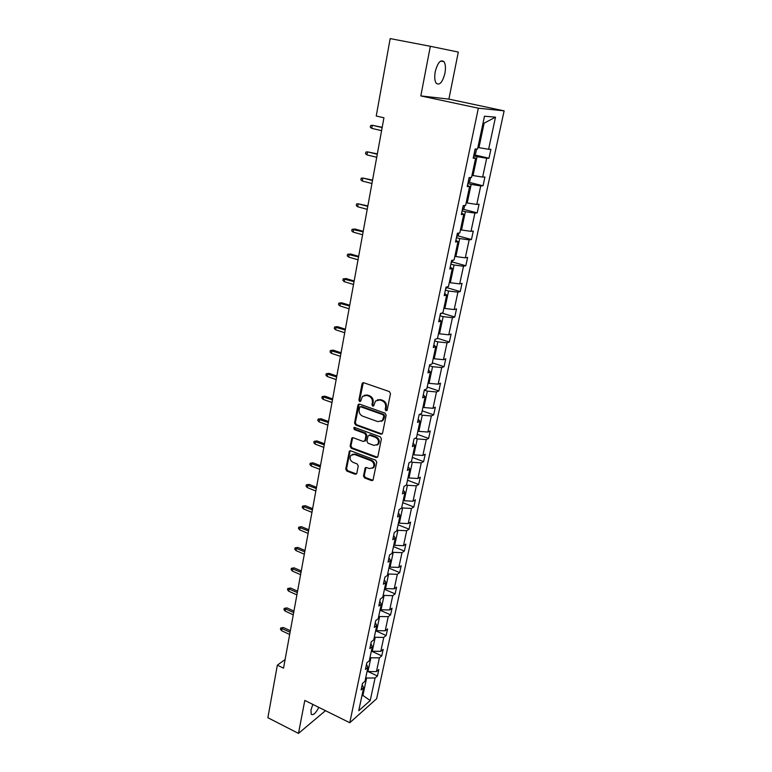 <?xml version="1.0" encoding="UTF-8"?>
<svg xmlns="http://www.w3.org/2000/svg" width="772" height="772" viewBox="0 0 772 772"><rect width="100%" height="100%" fill="white"/><g stroke="black" fill="none" stroke-linecap="round" stroke-linejoin="round"><path stroke-width="1.16" d="M385.971 410.8L387.187 410.077L390.487 393.633L389.358 391.578L363.728 382.748L362.02 383.809L358.912 400.099L359.684 401.517L360.63 401.295L362.396 396.393L366.71 395.361L368.823 396.104C371.506 397.358 372.693 399.529 372.384 402.598L371.979 404.711L372.751 406.13L373.716 405.898L375.462 401.044L379.882 399.964L382.024 400.716C384.736 401.98 385.932 404.161 385.614 407.249L385.189 409.372L385.971 410.8M377.363 399.857L380.673 399.655L382.806 400.398C385.517 401.662 386.714 403.843 386.396 406.931L385.971 409.044L386.984 410.521M363.303 382.68L359.723 399.79L360.669 401.247M364.307 395.245L367.511 395.061L369.624 395.795C372.307 397.049 373.484 399.211 373.185 402.28L372.77 404.393L373.754 405.86M312.853 704.421L310.971 709.931L311.212 714.216C313.152 715.605 315.7 713.338 318.846 707.393M444.923 73.292C445.859 68.052 445.55 64.192 443.997 61.712C440.619 59.212 437.695 62.542 435.234 71.719C434.337 76.968 434.646 80.799 436.18 83.212C439.577 85.702 442.491 82.392 444.923 73.292M363.477 475.919L364.567 477.916L371.554 480.618L372.963 480.28L376.746 462.206L375.646 460.189L350.71 450.809L349.369 451.118L345.75 469.087L346.831 471.074L355.149 474.288L356.809 473.352L358.247 465.931L357.156 463.933L353.007 462.351C350.034 460.517 349.34 458.163 350.922 455.297L354.531 454.467L370.927 460.652C373.909 462.457 374.632 464.802 373.098 467.687L369.354 468.585L366.613 467.542L365.233 467.861L363.477 475.919L364.268 475.513L365.359 477.511L372.953 480.29M304.805 700.426L298.474 733.4L267.874 717.719L277.341 665.155L283.527 668.166L383.935 117.769L376.234 116.022L390.178 38.6L430.342 46.291L420.817 95.911L478.35 108.196L349.774 722.737L304.805 700.426M380.837 434.192L382.555 433.188L386.164 415.182L385.045 413.145L359.636 404.142L357.947 405.165L354.541 423.008L355.641 425.015L380.837 434.192L382.179 433.922M381.416 438.872L377.865 456.609L376.167 457.574L351.202 448.214L350.112 446.226L351.868 438.052L353.209 437.743L363.303 441.478L364.992 440.494L365.967 435.476L364.867 433.459L354.319 429.589L353.788 427.717L354.724 427.495L380.307 436.846L381.416 438.872M298.474 733.4L325.475 710.684M420.817 95.911L448.889 99.125L458.307 52.071L430.342 46.291M362.193 684.774L363.593 687.833L361.103 689.965L362.483 683.413L364.973 681.309L367.926 667.355L365.436 669.421L366.835 662.772L369.325 660.736L372.316 646.589L369.827 648.586L371.245 641.841L373.735 639.872L376.775 625.523L374.285 627.443L375.723 620.601L378.212 618.7L381.291 604.148L378.801 605.991L380.268 599.053L382.758 597.229L385.884 582.455L383.394 584.221L384.881 577.176L387.361 575.439L390.535 560.443L388.046 562.132L389.561 554.981L392.041 553.321L395.264 538.113L392.774 539.715L394.309 532.458L396.789 530.875L400.05 515.435L397.57 516.96L399.124 509.597L401.604 508.101L404.924 492.42L402.444 493.858L404.017 486.379L406.497 484.97L409.864 469.058L407.384 470.409L408.986 462.814L411.466 461.502L414.882 445.338L412.402 446.592L414.033 438.882L416.504 437.656L419.978 421.251L417.507 422.409L419.157 414.574L421.628 413.454L425.15 396.789L422.68 397.841L424.359 389.889L426.82 388.866L430.4 371.94L427.939 372.895L429.647 364.809L432.108 363.901L435.746 346.705L433.285 347.545L435.012 339.342L437.473 338.532L441.169 321.065L438.708 321.799L440.474 313.451L442.925 312.757L446.679 295.01L444.228 295.628L446.013 287.155L448.464 286.566L452.276 268.531L449.835 269.032L451.649 260.425L454.09 259.961L457.97 241.626L455.528 242.012L457.381 233.25L459.813 232.912L463.75 214.278L461.318 214.529L463.2 205.632L465.622 205.41L469.627 186.477L467.214 186.602L469.115 177.55L471.538 177.464L475.61 158.202L473.197 158.192L475.137 148.986L477.55 149.044L484.488 116.215L495.499 117.18L488.608 149.285L490.895 149.334L488.975 158.25L486.688 158.241L482.635 177.077L484.932 177L483.04 185.772L480.744 185.898L476.768 204.426L479.065 204.223L477.202 212.86L474.905 213.101L470.988 231.339L473.294 231.021L471.46 239.513L469.154 239.88L465.304 257.829L467.62 257.385L465.815 265.751L463.499 266.224L459.697 283.893L462.023 283.343L460.247 291.575L457.921 292.163L454.187 309.553L456.522 308.887L454.776 316.993L452.44 317.688L448.764 334.816L451.099 334.044L449.381 342.025L447.046 342.826L443.427 359.684L445.762 358.816L444.074 366.671L441.729 367.578L438.168 384.176L440.513 383.202L438.843 390.941L436.498 391.944L432.986 408.291L435.331 407.23L433.69 414.853L431.345 415.944L427.881 432.05L430.236 430.892L428.624 438.399L426.26 439.586L422.853 455.451L425.218 454.206L423.625 461.598L421.261 462.882L417.903 478.505L420.267 477.173L418.694 484.459L416.34 485.829L413.03 501.221L415.394 499.802L413.84 506.982L411.476 508.439L408.224 523.609L410.588 522.104L409.063 529.187L406.699 530.711L403.486 545.669L405.85 544.086L404.354 551.063L401.98 552.665L398.815 567.41L401.189 565.751L399.703 572.621L397.329 574.31L394.212 588.843L396.586 587.106L395.129 593.88L392.755 595.646L389.677 609.967L392.051 608.153L390.613 614.84L388.239 616.674L385.199 630.792L387.583 628.91L386.154 635.501L383.78 637.411L380.789 651.327L383.173 649.377L381.764 655.882L379.39 657.85L376.447 671.582L378.82 669.565L377.44 675.973L375.067 678.009L370.222 700.551L358.748 710.722L363.593 687.833M478.35 108.196L504.126 110.859L376.639 698.747L349.774 722.737M370.029 657.397L370.878 657.792L367.964 671.563L367.115 671.158M367.964 671.563L376.447 671.582M370.878 657.792L379.39 657.85M366.497 664.364L367.926 667.355M374.362 636.91L375.221 637.296L372.268 651.259L371.409 650.864M372.268 651.259L380.789 651.327M375.221 637.296L383.78 637.411M370.859 643.665L372.316 646.589M378.762 616.124L379.631 616.51L376.63 630.666L375.761 630.28M376.63 630.666L385.199 630.792M379.631 616.51L388.239 616.674M375.288 622.666L376.775 625.523M383.221 595.038L384.099 595.424L381.05 609.784L380.181 609.398M381.05 609.784L389.677 609.967M384.099 595.424L392.755 595.646M379.776 601.369L381.291 604.148M387.737 573.654L388.625 574.03L385.537 588.602L384.659 588.216M385.537 588.602L394.212 588.843M388.625 574.03L397.329 574.31M384.34 579.753L385.884 582.455M392.33 551.961L393.228 552.327L390.092 567.111L389.204 566.735M390.092 567.111L398.815 567.41M393.228 552.327L401.98 552.665M388.963 557.828L390.535 560.443M396.982 529.949L397.889 530.306L394.714 545.302L393.817 544.936M394.714 545.302L403.486 545.669M397.889 530.306L406.699 530.711M393.652 535.565L395.264 538.113M401.71 507.609L402.617 507.966L399.394 523.184L398.497 522.827M399.394 523.184L408.224 523.609M402.617 507.966L411.476 508.439M398.41 512.984L400.05 515.435M406.506 484.941L407.423 485.289L404.152 500.738L403.235 500.381M404.152 500.738L413.03 501.221M407.423 485.289L416.34 485.829M403.245 490.056L404.924 492.42M410.936 461.772L412.296 462.283L408.977 477.955L408.06 477.607M408.977 477.955L417.903 478.505M412.296 462.283L421.261 462.882M408.147 466.78L409.864 469.058M415.346 438.235L417.247 438.921L413.879 454.833L412.943 454.486M413.879 454.833L422.853 455.451M417.247 438.921L426.26 439.586M413.126 443.157L414.882 445.338M419.727 414.313L422.265 415.211L418.849 431.355L417.913 431.027M418.849 431.355L427.881 432.05M422.265 415.211L431.345 415.944M418.183 419.167L419.978 421.251M424.31 390.092L427.37 391.134L423.896 407.529L422.95 407.201M423.896 407.529L432.986 408.291M427.37 391.134L436.498 391.944M423.326 394.801L425.15 396.789M429.464 365.667L432.552 366.681L429.02 383.337L428.064 383.018M429.02 383.337L438.168 384.176M432.552 366.681L441.729 367.578M428.537 370.058L430.4 371.94M434.694 340.867L437.811 341.851L434.221 358.768L433.256 358.449M434.221 358.768L443.427 359.684M437.811 341.851L447.046 342.826M433.835 344.93L435.746 346.705M440.001 315.68L443.147 316.636L439.509 333.813L438.535 333.514M439.509 333.813L448.764 334.816M443.147 316.636L452.44 317.688M439.22 319.396L441.169 321.065M445.396 290.098L448.571 291.025L444.875 308.472L443.89 308.173M444.875 308.472L454.187 309.553M448.571 291.025L457.921 292.163M444.682 293.457L446.679 295.01M450.877 264.101L454.081 265.008L450.327 282.735L449.333 282.446M450.327 282.735L459.697 283.893M454.081 265.008L463.499 266.224M450.24 267.102L452.276 268.531M456.435 237.689L459.687 238.567L455.866 256.574L454.862 256.294M455.866 256.574L465.304 257.829M459.687 238.567L469.154 239.88M455.885 240.314L457.97 241.626M462.1 210.862L465.371 211.702L461.502 230.008L460.479 229.738M461.502 230.008L470.988 231.339M465.371 211.702L474.905 213.101M461.627 213.091L463.75 214.278M467.842 183.591L471.161 184.402L467.214 202.997L466.192 202.737M467.214 202.997L476.768 204.426M471.161 184.402L480.744 185.898M467.456 185.415L469.627 186.477M473.69 155.867L477.038 156.648L473.033 175.553L471.991 175.302M473.033 175.553L482.635 177.077M477.038 156.648L486.688 158.241M473.39 157.285L475.61 158.202M495.499 117.18L484.131 123.144L478.939 147.664L477.887 147.423M478.939 147.664L488.608 149.285M448.889 99.125L504.126 110.859M285.1 659.577L277.341 665.155M361.807 696.257L362.946 695.273L366.603 678.009L365.754 677.604M362.107 694.868L370.222 700.551M484.131 123.144L483.04 123.066M366.603 678.009L375.067 678.009M474.413 154.854L488.975 158.25M468.749 182.269L483.04 185.772M463.171 209.251L477.202 212.86M457.661 235.798L471.46 239.513M452.238 261.94L465.815 265.751M446.882 287.666L460.247 291.575M441.835 313.065L454.776 316.993M437.521 338.29L449.381 342.025M432.33 362.84L444.074 366.671M427.215 387.023L438.843 390.941M422.178 410.849L433.69 414.853M417.208 434.308L428.624 438.399M412.325 457.429L423.625 461.598M407.5 480.213L418.694 484.459M402.752 502.659L413.84 506.982M398.082 524.786L409.063 529.187M393.469 546.586L404.354 551.063M388.924 568.086L399.703 572.621M384.437 589.277L395.129 593.88M380.017 610.169L390.613 614.84M375.665 630.772L386.154 635.501M371.361 651.095L381.764 655.882M368.041 671.563L377.44 675.973M359.183 404.065L355.352 422.67L356.442 424.677L381.619 433.835M383.829 416.166L383.047 414.738L360.765 406.815L359.82 407.037L359.163 409.739C358.864 412.779 360.041 414.921 362.695 416.185L377.875 421.637L382.352 420.537L383.829 416.166L384.61 415.828L383.829 414.4L383.047 414.738M360.514 406.767L361.566 406.497L383.829 414.4M381.329 421.387L383.134 420.2L384.166 418.048L383.385 418.385M384.61 415.828L384.166 418.048M352.707 437.656L350.922 445.859L352.013 447.847L377.537 457.275M364.635 441.198L365.783 440.137L366.768 435.118L365.667 433.102L355.13 429.242L354.319 429.589M354.531 427.447L355.13 429.242M373.88 445.396L377.624 444.489C379.226 441.545 378.512 439.162 375.481 437.348L369.614 435.196L367.926 436.19L366.941 441.217L368.041 443.234L373.88 445.396M376.919 445.106L378.405 444.122C380.007 441.179 379.293 438.795 376.263 436.981L375.481 437.348M369.084 435.118L370.415 434.839L376.263 436.981M365.233 467.861L366.024 467.465L364.268 475.513M372.48 468.266L373.88 467.292C375.414 464.406 374.69 462.071 371.718 460.266L370.927 460.652M352.36 454.361L355.332 454.09L371.718 460.266M350.198 450.723L346.56 468.7L347.641 470.679L356.51 473.969M476.594 149.025L475.61 153.667L473.776 155.433M382.198 127.312L372.297 125.276L371.747 128.364L381.59 130.651M371.747 128.364L370.299 127.264L370.608 125.546L372.297 125.276L382.15 127.554M470.582 177.492L469.801 181.198L467.967 183.012M377.344 153.917L367.53 151.862L366.98 154.902L376.726 157.285M366.98 154.902L365.561 153.773L365.86 152.084L367.53 151.862L377.286 154.236M464.667 205.497L464.068 208.295L462.245 210.158M372.567 180.108L362.83 178.042L362.3 181.034L371.94 183.504M362.3 181.034L360.881 179.886L361.18 178.226L362.83 178.042L372.49 180.503M458.848 233.047L458.443 234.968L456.609 236.869M367.858 205.902L358.208 203.818L357.677 206.771L367.231 209.328M357.677 206.771L356.288 205.593L356.577 203.962L358.208 203.818L367.771 206.365M453.125 260.145L451.07 263.165M353.132 232.111L351.752 230.924L352.042 229.313L355.091 229.043L353.653 229.207L353.132 232.111L362.599 234.756M352.042 229.313L363.13 231.841M355.091 229.043L363.226 231.31M447.49 286.798L445.618 289.046M348.654 257.076L347.284 255.87L347.574 254.278L350.604 253.998L349.166 254.21L348.654 257.076L358.025 259.807M347.574 254.278L358.546 256.931M350.604 253.998L358.662 256.333M441.468 313.171L440.243 314.513M344.235 281.664L342.893 280.439L343.173 278.875L346.184 278.576L344.746 278.846L344.235 281.664L353.528 284.482M343.173 278.875L354.039 281.655M346.184 278.576L354.165 280.979M339.892 305.895L338.561 304.66L338.831 303.116L341.832 302.798L340.384 303.126L339.892 305.895L349.089 308.79M338.831 303.116L349.6 306.002M341.832 302.798L349.735 305.268M335.608 329.769L334.286 328.515L334.556 327L337.538 326.662L336.1 327.038L335.608 329.769L344.717 332.742M334.556 327L345.219 329.991M337.538 326.662L345.364 329.2M331.381 353.306L330.078 352.022L330.348 350.527L333.311 350.179L331.863 350.604L331.381 353.306L340.413 356.336M330.348 350.527L340.906 353.634M333.311 350.179L341.06 352.775M327.222 376.495L325.929 375.202L326.199 373.725L329.133 373.358L327.704 373.831L327.222 376.495L336.167 379.592M326.199 373.725L336.66 376.929M329.133 373.358L336.824 376.012M323.121 399.346L321.847 398.043L322.107 396.586L325.031 396.21L323.593 396.721L323.121 399.346L331.989 402.521M322.107 396.586L332.471 399.896M325.031 396.21L332.645 398.921M319.077 421.879L317.813 420.557L318.074 419.119L320.978 418.733L319.54 419.292L319.077 421.879L327.868 425.121M318.074 419.119L328.341 422.525M320.978 418.733L328.525 421.502M315.092 444.093L313.837 442.752L314.098 441.343L316.983 440.937L315.545 441.545L315.092 444.093L323.806 447.393M314.098 441.343L324.269 444.836M316.983 440.937L324.462 443.755M311.164 465.989L309.929 464.638L310.17 463.248L313.046 462.824L311.618 463.48L311.164 465.989L319.801 469.357M310.17 463.248L320.255 466.838M313.046 462.824L320.467 465.709M307.285 487.586L306.059 486.225L306.31 484.845L309.167 484.411L307.729 485.105L307.285 487.586L315.844 491.011M306.31 484.845L316.298 488.522M309.167 484.411L316.52 487.344M303.464 508.883L302.257 507.503L302.499 506.152L305.336 505.708L303.907 506.442L303.464 508.883L311.956 512.367M302.499 506.152L312.399 509.916M305.336 505.708L312.621 508.68M299.7 529.881L298.494 528.502L298.735 527.16L301.553 526.707L300.134 527.479L299.7 529.881L308.115 533.423M298.735 527.16L308.549 531.011M301.553 526.707L308.781 529.727M295.985 550.6L294.788 549.201L295.029 547.879L297.828 547.416L296.409 548.226L295.985 550.6L304.322 554.19M295.029 547.879L304.757 551.806M297.828 547.416L304.998 550.484M292.318 571.039L291.131 569.63L291.372 568.327L294.151 567.845L292.733 568.694L292.318 571.039L300.588 574.677M291.372 568.327L301.012 572.332M294.151 567.845L301.263 570.962M288.699 591.198L287.531 589.779L287.763 588.496L290.533 588.003L289.114 588.882L288.699 591.198L296.892 594.894M287.763 588.496L297.317 592.568M290.533 588.003L297.577 591.159M285.129 611.086L283.971 609.658L284.202 608.394L286.952 607.892L285.534 608.809L285.129 611.086L293.263 614.83M284.202 608.394L293.678 612.543M286.952 607.892L293.939 611.086M281.606 630.714L280.458 629.277L280.68 628.022L283.421 627.511L282.012 628.466L281.606 630.714L289.674 634.507M280.68 628.022L290.079 632.249M283.421 627.511L290.359 630.753M386.396 406.931L385.614 407.249M382.806 400.398L382.024 400.716M380.673 399.655L379.882 399.964M372.77 404.393L371.979 404.711M373.185 402.28L372.384 402.598M369.624 395.795L368.823 396.104M367.511 395.061L366.71 395.361M359.723 399.79L358.912 400.099M362.83 383.52L362.02 383.809M385.971 409.044L385.189 409.372M356.442 424.677L355.641 425.015M355.352 422.67L354.541 423.008M358.758 404.846L357.947 405.165M361.566 406.497L360.765 406.815M376.948 457.188L376.167 457.574M352.013 447.847L351.202 448.214M350.922 445.859L350.112 446.226M352.35 438.361L351.55 438.718M365.783 440.137L364.992 440.494M366.768 435.118L365.967 435.476M365.667 433.102L364.867 433.459M370.415 434.839L369.614 435.196M365.735 468.093L364.944 468.488M355.332 454.09L354.531 454.467M355.95 473.883L355.149 474.288M347.641 470.679L346.831 471.074M346.56 468.7L345.75 469.087M349.861 451.398L349.06 451.765M372.336 480.203L371.554 480.618M365.359 477.511L364.567 477.916M473.883 155.384L475.234 148.986M468.064 182.974L469.212 177.541M462.341 210.109L463.296 205.622M456.715 236.821L457.468 233.24M451.176 263.107L451.745 260.405M445.714 288.979L446.11 287.126M440.349 314.455L440.561 313.432M440.658 61.056L443.997 61.712M363.197 382.777L362.386 383.066M359.105 404.142L358.295 404.46M383.134 420.2L382.352 420.537M352.669 437.695L351.868 438.052M365.474 440.793L364.673 441.159M354.435 427.437L353.788 427.717M378.405 444.122L377.624 444.489M373.88 467.292L373.098 467.687M350.179 450.742L349.369 451.118"/></g></svg>
